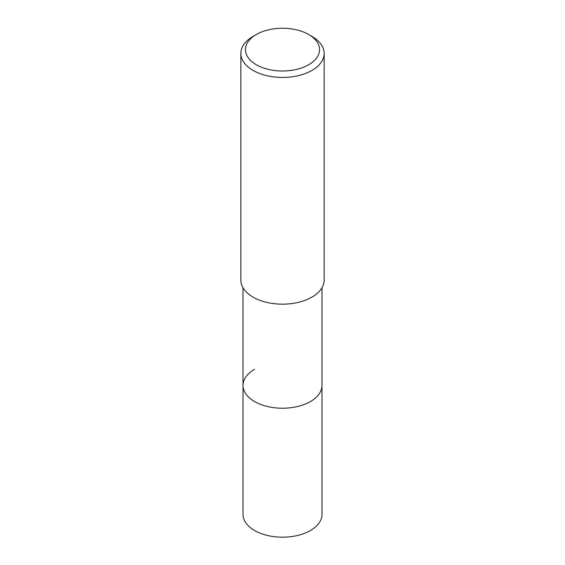 <?xml version="1.0" encoding="UTF-8"?>
<svg xmlns="http://www.w3.org/2000/svg" width="565" height="565" viewBox="0 0 565 565"><rect width="100%" height="100%" fill="white"/><g stroke="black" fill="none" stroke-linecap="round" stroke-linejoin="round"><path stroke-width="0.85" d="M243.014 287.762L243.014 514.39A39.486 22.798 0 0 0 267.386 535.451A39.486 22.798 0 0 0 310.425 530.514A39.486 22.798 0 0 0 321.986 514.39L321.986 385.429A39.486 22.798 180 0 1 310.425 401.546A39.486 22.798 180 0 1 267.386 406.489A39.486 22.798 180 0 1 243.014 385.429A39.486 22.798 180 0 1 254.575 369.305M243.014 385.429A39.486 22.798 0 0 0 267.386 406.489A39.486 22.798 0 0 0 310.425 401.546A39.486 22.798 0 0 0 321.986 385.429L321.986 287.762M240.852 53.407L240.852 280.12A41.648 24.048 0 0 0 266.56 302.332A41.648 24.048 0 0 0 311.951 297.119A41.648 24.048 0 0 0 324.148 280.12L324.148 53.407A41.648 24.048 180 0 1 311.951 70.406A41.648 24.048 180 0 1 266.56 75.618A41.648 24.048 180 0 1 240.852 53.407A41.648 24.048 180 0 1 253.049 36.4L256.319 34.507A37.022 21.371 180 0 1 308.681 34.507A37.022 21.371 180 0 1 308.681 64.742A37.022 21.371 180 0 1 256.319 64.742A37.022 21.371 180 0 1 256.319 34.507L253.049 36.4M308.681 34.507L311.951 36.4A41.648 24.048 180 0 1 324.148 53.407"/></g></svg>
